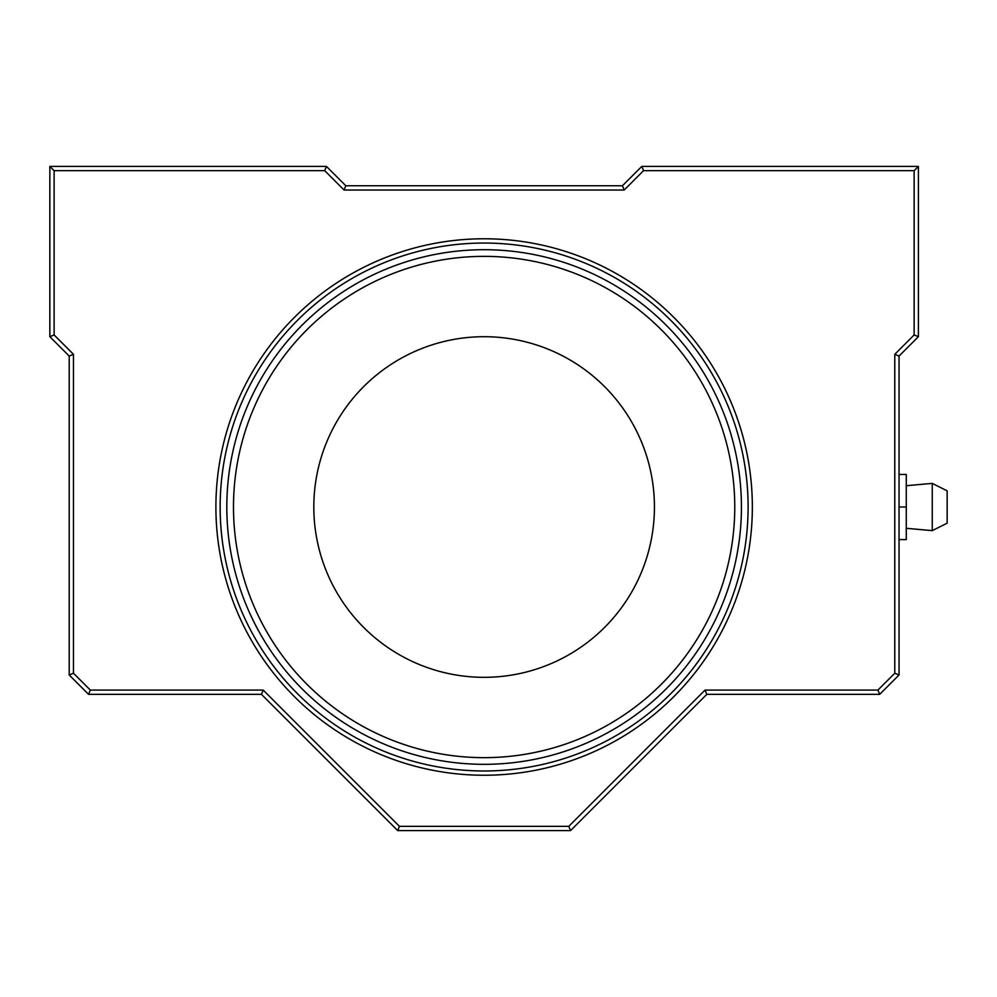 <?xml version="1.0" encoding="UTF-8"?>
<svg xmlns="http://www.w3.org/2000/svg" width="997" height="997" viewBox="0 0 997 997"><rect width="100%" height="100%" fill="white"/><g stroke="black" fill="none" stroke-linecap="round" stroke-linejoin="round"><path stroke-width="1.5" d="M233.485 507.012A250.646 250.646 0 0 0 484.118 757.658A250.646 250.646 0 0 0 734.764 507.012A250.646 250.646 0 0 0 484.118 256.366A250.646 250.646 0 0 0 233.485 507.012M313.818 507.012A170.3 170.3 0 0 0 484.118 677.324A170.3 170.3 0 0 0 654.431 507.012A170.3 170.3 0 0 0 484.118 336.712A170.3 170.3 0 0 0 313.818 507.012M752.349 507.012A268.23 268.23 0 0 1 484.118 775.242A268.23 268.23 0 0 1 215.9 507.012A268.23 268.23 0 0 1 484.118 238.781A268.23 268.23 0 0 1 752.349 507.012M220.15 507.012A263.968 263.968 0 0 0 484.118 770.98A263.968 263.968 0 0 0 748.099 507.012A263.968 263.968 0 0 0 484.118 243.044A263.968 263.968 0 0 0 220.15 507.012M747.451 525.357L747.239 528.248M624.197 190.028L344.052 190.028L324.698 170.661L54.112 170.661L54.112 334.942L73.466 354.309L73.466 673.224L90.328 690.086L263.208 690.086L399.448 826.339L568.801 826.339L705.041 690.086L877.921 690.086L894.783 673.224L894.783 354.309L914.137 334.942L914.137 170.661L643.551 170.661L624.197 190.028L622.427 185.766L641.794 166.412L918.399 166.412L918.399 336.712L899.045 356.066L899.045 674.994L879.678 694.348L706.811 694.348L570.558 830.588L397.691 830.588L261.438 694.348L88.571 694.348L69.204 674.994L69.204 356.066L49.85 336.712L49.85 166.412L326.455 166.412L345.822 185.766L622.427 185.766M570.558 830.588L568.801 826.339M705.041 690.086L706.811 694.348M877.921 690.086L879.678 694.348M397.691 830.588L399.448 826.339M894.783 673.224L899.045 674.994M261.438 694.348L263.208 690.086M894.783 354.309L899.045 356.066M88.571 694.348L90.328 690.086M914.137 334.942L918.399 336.712M69.204 674.994L73.466 673.224M914.137 170.661L918.399 166.412M69.204 356.066L73.466 354.309M643.551 170.661L641.794 166.412M49.85 336.712L54.112 334.942M49.85 166.412L54.112 170.661M344.052 190.028L345.822 185.766M326.455 166.412L324.698 170.661M947.15 523.188L947.15 490.836L932.245 483.383L932.245 530.641L947.15 523.188M899.045 539.589L906.273 539.589L906.273 474.447L899.045 474.447M906.273 507.012L899.045 507.012M741.432 507.012A257.313 257.313 0 0 0 484.118 249.711A257.313 257.313 0 0 0 226.818 507.012A257.313 257.313 0 0 0 484.118 764.325A257.313 257.313 0 0 0 741.432 507.012M906.273 528.298L932.245 530.641M906.273 485.726L932.245 483.383"/></g></svg>
